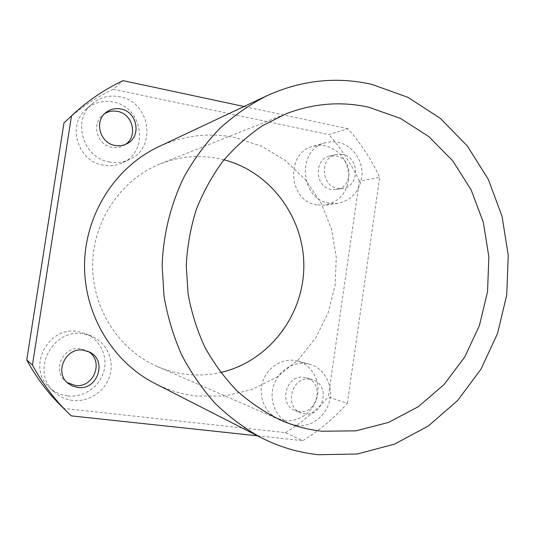 <?xml version="1.0" encoding="UTF-8"?>
<svg xmlns="http://www.w3.org/2000/svg" width="535" height="535" viewBox="0 0 535 535"><rect width="100%" height="100%" fill="white"/><g stroke="black" fill="none" stroke-linecap="round" stroke-linejoin="round"><path stroke-width="0.4" stroke-dasharray="2.67 2.01" d="M224.025 159.798L217.926 158.413C198.458 154.702 179.285 156.501 160.42 163.81C121.545 179.165 93.331 220.066 92.669 264.089C91.946 308.12 118.857 349.883 157.223 366.455C166.352 370.407 175.788 372.989 185.525 374.206C197.402 375.65 209.118 375.068 220.674 372.474M316.887 204.932C288.271 201.227 285.041 152.756 313.042 146.302L319.228 145.306L325.487 145.828C339.952 150.181 347.73 160.333 348.827 176.296C347.556 192.172 339.671 201.789 325.166 205.132L316.887 204.932M329.286 203.186C299.901 199.361 296.584 149.365 325.347 142.745L331.693 141.728L338.12 142.277C351.702 145.059 362.202 158.962 362.068 173.701C360.764 190.059 352.665 199.963 337.786 203.407L329.286 203.186M331.272 189.457C314.888 187.21 313.497 159.283 329.634 156.1L336.134 155.952C353.073 158.547 353.367 187.497 336.482 189.517L331.272 189.457M342.474 154.368L335.886 154.515C319.542 157.731 320.947 186.086 337.545 188.373L342.821 188.434C359.921 186.394 359.627 157.009 342.474 154.368M103.436 165.195C77.849 161.657 66.527 125.11 86.289 109.073C94.066 102.506 103.048 100.152 113.233 102.018C142.778 106.779 149.586 151.479 122.629 162.754C116.583 165.576 110.183 166.385 103.436 165.195M109.668 162.011C83.279 158.333 71.596 120.535 91.98 103.997C100.005 97.223 109.267 94.809 119.766 96.755C150.228 101.724 157.237 147.887 129.45 159.51C123.217 162.413 116.623 163.249 109.668 162.011M125.498 144.41L123.879 145.44C120.174 147.446 116.195 148.061 111.949 147.299C96.935 145.132 90.997 123.297 103.155 114.697L104.74 113.594M67.664 395.927C60.676 395.071 54.623 392.282 49.494 387.547C26.442 367.906 47.876 325.875 77.655 331.486L85.954 333.753C100.366 339.819 108.164 356.698 103.69 371.818C99.349 386.965 83.42 397.759 67.664 395.927M72.767 400.434C65.551 399.565 59.298 396.689 54.008 391.801C30.207 371.524 52.343 328.049 83.072 333.827L91.632 336.167C106.498 342.427 114.537 359.854 109.922 375.476C105.448 391.132 89.024 402.307 72.767 400.434M67.216 382.545L65.939 381.615C51.447 371.176 63.103 345.577 80.758 348.78L88.188 351.468M285.489 420.584L277.986 418.577C265.3 413.167 258.271 397.184 262.391 382.819C266.39 368.421 280.668 358.483 294.257 360.383L297.42 361.005C311.464 364.596 320.532 380.392 317.436 395.572C314.506 410.786 299.981 422.296 285.489 420.584M297.032 425.552L289.321 423.499C276.287 417.935 269.065 401.457 273.298 386.638C277.404 371.778 292.077 361.52 306.033 363.466L309.284 364.101C323.708 367.792 333.017 384.063 329.834 399.719C326.825 415.401 311.912 427.291 297.032 425.552M299.058 411.549L295.367 410.626C277.993 404.781 286.031 374.132 304.014 377.402L306.361 377.904C324.732 382.465 317.817 414.592 299.058 411.549M309.919 379.168C291.702 375.864 283.55 406.988 301.158 412.906L304.903 413.843C323.909 416.912 330.911 384.297 312.3 379.676L309.919 379.168M154.876 383.455C168.043 390.122 181.813 394.308 196.191 396.014L224.412 396.034L251.697 389.614L276.755 377.235L298.456 359.614L315.857 337.672L328.256 312.48L335.144 285.202L336.261 257.067L331.546 229.321L321.194 203.206L305.605 179.921L285.416 160.574L261.475 146.162L234.852 137.482C208.837 132.339 183.418 135.429 158.607 146.75M71.242 415.869L63.752 408.439L285.449 432.654L302.797 440.693C319.522 430.381 334.382 417.902 347.369 403.263L328.289 396.99L359.366 181.037L379.683 177.366C371.424 159.644 360.844 143.427 347.944 128.714L328.818 134.579L113.273 89.225L123.117 80.665M60.615 405.396L63.752 408.439M285.449 432.654C301.513 422.851 315.797 410.96 328.289 396.99M113.273 89.225C95.712 97.47 79.655 108.344 65.089 121.846M359.366 181.037C351.415 164.105 341.23 148.616 328.818 134.579M257.536 435.838L302.797 440.693M347.369 403.263L379.683 177.366M347.944 128.714L244.027 106.505M157.223 366.455L280.969 420.289M160.42 163.81L285.797 113.908M325.347 142.745L313.042 146.302M335.886 154.515L329.634 156.1M91.98 103.997L86.289 109.073M106.204 112.31L103.155 114.697M54.008 391.801L49.494 387.547M68.413 383.595L65.939 381.615M289.321 423.499L277.986 418.577M301.158 412.906L295.367 410.626M312.3 379.676L306.361 377.904M309.284 364.101L297.42 361.005M89.626 352.137L86.824 350.679M91.632 336.167L85.954 333.753M127.243 143.567L123.879 145.44M129.45 159.51L122.629 162.754M342.821 188.434L336.482 189.517M337.786 203.407L325.166 205.132"/><path stroke-width="0.8" d="M368.541 107.181C340.788 101.095 313.209 103.335 285.797 113.908L262.585 125.645C247.939 135.549 234.691 147.433 222.834 161.289C211.967 176.122 203.086 192.299 196.184 209.834C190.554 227.91 187.243 246.488 186.254 265.567L188.093 293.989C191.517 312.701 197.161 330.543 205.032 347.503C214.06 363.72 224.861 378.305 237.433 391.245C250.835 403.069 265.347 412.752 280.969 420.289C294.23 426.02 307.872 429.665 321.896 431.23L355.815 430.856L388.47 422.456L418.337 406.68L444.103 384.491L464.721 357.046L479.38 325.668L487.532 291.776L488.87 256.853L483.346 222.399L471.154 189.918L452.75 160.854L428.823 136.585L400.347 118.342L368.541 107.181M104.74 113.594C108.672 111.267 112.925 110.538 117.499 111.407C132.82 113.848 138.197 136.218 125.498 144.41M120.77 108.98C115.373 107.976 110.511 109.087 106.204 112.31C93.859 121.044 99.891 143.24 115.132 145.446C119.445 146.229 123.485 145.6 127.243 143.567C141.849 136.345 137.254 111.588 120.77 108.98M88.188 351.468C104.412 360.75 93.806 388.477 75.087 385.414L67.216 382.545M83.46 350.211C65.531 346.961 53.694 372.989 68.413 383.595L72.773 386.17L77.702 387.447C97.571 390.67 107.675 360.47 89.626 352.137L83.46 350.211M318.512 454.723L357.293 453.994L394.516 444.124L428.455 425.913L457.672 400.481L480.992 369.17L497.543 333.472L506.739 294.979L508.25 255.335L502.024 216.22L488.274 179.285L467.47 146.155L440.379 118.382L408.044 97.383L371.825 84.376C336.288 76.331 301.212 80.163 266.584 95.872C249.778 104.566 234.143 115.453 219.678 128.54C206.082 142.771 194.312 158.694 184.368 176.309C170.926 203.688 163.302 234.049 162.132 265.186L164.004 296.129C167.542 316.526 173.387 336.06 181.552 354.718C190.935 372.641 202.197 388.925 215.337 403.577C229.381 417.113 244.669 428.488 261.194 437.704C279.571 446.999 298.677 452.67 318.512 454.723M244.027 106.505L123.117 80.665C104.74 89.265 87.914 100.647 72.653 114.798L63.979 122.883L26.75 359.988L32.434 365.031C42.064 382.833 53.908 398.709 67.952 412.679L71.242 415.869L257.536 435.838M26.75 359.988C35.925 376.934 47.214 392.068 60.615 405.396L67.952 412.679M72.653 114.798L63.979 122.883M220.674 372.474C268.202 361.693 303.164 316.238 303.813 267.42C304.703 218.608 271.191 172.076 224.025 159.798M266.584 95.872L158.607 146.75C115.687 166.873 85.346 213.833 84.55 263.962C83.768 314.092 112.611 361.988 154.876 383.455L261.194 437.704M71.489 115.888L32.434 365.031"/></g></svg>
